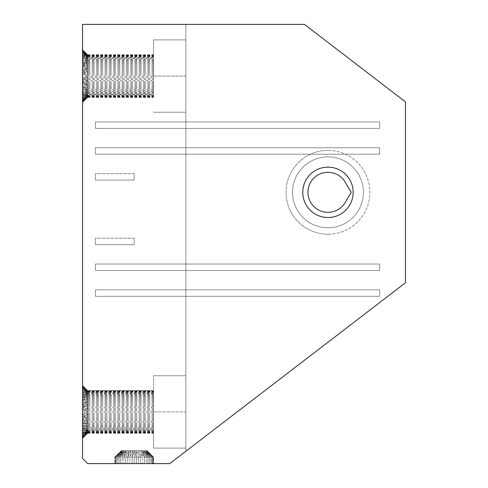 <?xml version="1.0" encoding="UTF-8"?>
<svg xmlns="http://www.w3.org/2000/svg" width="488" height="488" viewBox="0 0 488 488"><rect width="100%" height="100%" fill="white"/><g stroke="black" fill="none" stroke-linecap="round" stroke-linejoin="round"><path stroke-width="0.37" stroke-dasharray="2.44 1.83" d="M351.214 192.327L345.205 202.508L351.214 192.327L345.205 182.152A20.02 20.02 0 0 0 315.047 177.034A20.02 20.02 0 0 0 315.047 207.626A20.02 20.02 0 0 0 345.205 202.508A20.02 20.02 0 0 1 315.047 207.626A20.02 20.02 0 0 1 315.047 177.034A20.02 20.02 0 0 1 345.205 182.152A20.02 20.02 0 0 0 327.966 172.307A20.02 20.02 0 0 0 310.575 202.258A20.02 20.02 0 0 0 345.205 202.508M327.966 167.14A25.187 25.187 0 0 1 349.78 204.923A25.187 25.187 0 0 1 306.153 204.923A25.187 25.187 0 0 1 327.966 167.14M327.966 227.78A35.453 35.453 0 0 1 297.265 174.606A35.453 35.453 0 0 1 358.668 174.606A35.453 35.453 0 0 1 327.966 227.78M82.527 458.433L82.527 24.4L304.463 24.4L405.473 101.907L405.473 282.753L169.787 463.6L87.694 463.6L82.527 458.433L87.694 463.6M405.473 282.753L405.473 101.907L304.463 24.4L405.473 101.907L405.473 282.753M185.873 24.4L304.463 24.4L185.873 24.4L185.873 451.26L185.873 24.4M327.966 150.42A41.913 41.913 0 0 0 291.671 213.286A41.913 41.913 0 0 0 364.261 213.286A41.913 41.913 0 0 0 327.966 150.42M134.2 463.6L114.826 463.6L136.372 463.6L134.2 463.6L134.2 457.14L134.2 463.6M153.574 457.14L147.089 450.68L153.574 457.14L114.826 457.14L138.513 457.14L138.513 463.6L136.372 463.6L140.599 463.6L138.513 463.6L138.513 457.14L140.599 457.14L140.599 463.6L142.606 463.6L140.599 463.6L140.599 457.14L142.606 457.14L142.606 463.6L144.509 463.6L142.606 463.6L142.606 457.14L144.509 457.14L144.509 463.6L146.278 463.6L144.509 463.6L144.509 457.14L146.278 457.14L146.278 463.6L147.901 463.6L146.278 463.6L146.278 457.14L147.901 457.14L147.901 463.6L149.346 463.6L147.901 463.6L147.901 457.14L149.346 457.14L149.346 463.6L150.609 463.6L149.346 463.6L149.346 457.14L150.609 457.14L150.609 463.6L151.658 463.6L150.609 463.6L150.609 457.14L151.658 457.14L151.658 463.6L152.488 463.6L151.658 463.6L151.658 457.14L152.488 457.14L152.488 463.6L153.092 463.6L152.488 463.6L152.488 457.14L153.092 457.14L153.092 463.6L153.452 463.6L153.092 463.6L153.092 457.14L153.452 457.14L153.452 463.6L153.574 457.14L153.574 463.6M327.966 156.88A35.453 35.453 0 0 0 297.265 210.054A35.453 35.453 0 0 0 358.668 210.054A35.453 35.453 0 0 0 327.966 156.88M327.966 234.24A41.913 41.913 0 0 1 291.671 171.373A41.913 41.913 0 0 1 364.261 171.373A41.913 41.913 0 0 1 327.966 234.24M153.574 411.927L153.574 448.1L153.574 375.76L153.574 433.234L153.574 390.626L153.574 411.927L185.873 411.927L185.873 375.76L185.873 448.1L185.873 411.927L87.694 411.927L87.694 392.291L82.527 386.746L87.694 391.522L82.527 386.075L87.694 390.986L82.527 385.642L87.694 390.681L82.527 385.459L87.694 390.626L153.574 390.626M153.574 448.1L185.873 448.1L153.574 448.1M153.574 375.76L185.873 375.76L153.574 375.76M153.574 76.073L153.574 39.9L153.574 97.374L153.574 54.766L153.574 76.073L185.873 76.073L185.873 39.9L185.873 112.24L185.873 76.073L87.694 76.073L87.694 94.715L153.574 94.715M153.574 112.24L185.873 112.24L153.574 112.24M153.574 39.9L185.873 39.9L153.574 39.9M82.527 411.927L87.694 411.927L82.527 409.371L82.527 406.84L87.694 409.664L82.527 409.371L82.527 436.205L87.694 431.569L82.527 437.114L87.694 432.337L82.527 437.785L87.694 432.874L82.527 438.218L87.694 433.173L82.527 438.401L87.694 433.234L82.527 438.34L87.694 433.057L82.527 438.035L87.694 432.636L82.527 437.48L87.694 431.978L82.527 436.687L82.527 413.208L153.574 413.061M82.527 435.07L87.694 430.575L87.694 433.234L87.694 431.099L82.527 435.668L87.694 429.995L82.527 434.424M153.574 430.575L87.694 430.575L82.527 433.722L87.694 429.373L87.694 430.575L82.527 436.205L82.527 438.401L82.527 436.687L87.694 431.099L87.694 428.696L82.527 432.972L87.694 429.995L153.574 429.995M87.694 407.425L82.527 404.357L82.527 406.84L87.694 407.425L153.574 407.425M87.694 429.373L82.527 432.167L87.694 427.97L87.694 429.373L153.574 429.373M87.694 427.97L87.694 411.927L82.527 414.483L87.694 414.196L82.527 417.014L87.694 416.435L82.527 419.503L87.694 418.625L82.527 421.913L87.694 420.735L82.527 424.237L87.694 422.748L82.527 426.439L87.694 424.639L82.527 428.513L87.694 426.39L82.527 430.428L87.694 427.97L153.574 427.97M114.948 457.14L114.948 463.6L114.948 457.14L121.555 450.68L115.308 457.14L115.308 463.6L115.308 457.14L121.555 450.68L122.031 450.68L115.912 457.14L115.912 463.6L115.912 457.14L122.031 450.68L116.742 457.14L116.742 463.6L116.742 457.14L122.031 450.68L122.732 450.68L116.742 457.14L122.732 450.68L117.791 457.14L117.791 463.6L117.791 457.14L122.732 450.68L123.647 450.68L117.791 457.14L123.647 450.68L119.054 457.14L119.054 463.6L119.054 457.14L123.647 450.68L124.757 450.68L119.054 457.14L124.757 450.68L120.499 457.14L120.499 463.6L120.499 457.14L124.757 450.68L126.05 450.68L120.499 457.14L126.05 450.68L122.122 457.14L122.122 463.6L122.122 457.14L126.05 450.68L127.49 450.68L123.891 457.14L123.891 463.6L123.891 457.14L127.49 450.68L125.794 457.14L125.794 463.6L125.794 457.14L129.052 450.68L125.794 457.14L127.49 450.68L129.052 450.68L127.801 457.14L127.801 463.6L127.801 457.14L130.717 450.68L127.801 457.14L129.052 450.68L130.717 450.68L129.887 457.14L129.887 463.6L129.887 457.14L132.443 450.68L129.887 457.14L130.717 450.68L132.443 450.68L132.028 463.6L132.443 450.68L134.2 450.68L134.2 457.14L134.2 450.68L146.845 450.68L153.452 457.14L146.845 450.68L153.452 457.14L147.089 450.68L121.555 450.68L114.948 457.14L121.311 450.68L114.948 457.14M136.372 457.14L136.372 463.6L135.957 450.68L136.372 457.14L134.2 450.68L122.031 450.68L146.369 450.68L122.732 450.68L145.668 450.68L123.647 450.68L144.753 450.68L149.346 457.14L144.753 450.68L150.609 457.14L145.668 450.68L143.643 450.68L147.901 457.14L143.643 450.68L149.346 457.14L143.643 450.68L142.35 450.68L146.278 457.14L142.35 450.68L147.901 457.14L142.35 450.68L140.91 450.68L142.606 457.14L139.348 450.68L140.599 457.14L137.683 450.68L138.513 457.14L135.957 450.68L138.513 457.14L137.683 450.68L140.599 457.14L139.348 450.68L142.606 457.14L140.91 450.68L144.509 457.14L140.91 450.68L134.2 450.68L132.028 457.14L134.2 450.68L136.372 457.14M82.527 388.784L87.694 393.285L82.527 390.138L87.694 394.487L82.527 391.687L87.694 395.89L82.527 393.432L87.694 397.47L82.527 395.347L87.694 399.221L82.527 397.415L87.694 401.112L82.527 399.623L87.694 403.125L82.527 401.941L87.694 405.235L82.527 404.357L82.527 387.649L87.694 392.291L87.694 408.541L82.527 408.102L82.527 413.208M153.574 393.859L87.694 393.859L82.527 389.436L82.527 390.888L87.694 395.164L82.527 392.541L87.694 396.659L82.527 394.371L87.694 398.324L82.527 396.366L87.694 400.148L82.527 398.507L87.694 402.1L82.527 400.77L87.694 404.168L82.527 403.143L87.694 406.321L82.527 405.589L87.694 408.541L87.694 410.792L82.527 410.652M153.574 392.761L87.694 392.761L82.527 388.192L87.694 393.859L82.527 390.888L82.527 408.102L87.694 410.792L87.694 413.061L82.527 415.758L87.694 415.319L87.694 413.061M87.694 421.76L87.694 428.696L82.527 431.319L87.694 427.201L82.527 429.489L87.694 425.536L82.527 427.494L87.694 423.712L82.527 425.353L87.694 421.76L87.694 415.319L82.527 418.265L87.694 417.539L82.527 420.717L87.694 419.692L82.527 423.09L87.694 421.76L153.574 421.76M114.826 457.14L121.311 450.68L114.826 457.14L114.826 463.6M87.694 433.234L153.574 433.234M87.694 433.057L153.574 433.057M87.694 433.173L153.574 433.173M87.694 432.874L153.574 432.874M82.527 76.073L82.527 78.629L87.694 76.073L82.527 76.073L82.527 51.795L87.694 56.431L82.527 50.886L87.694 55.663L82.527 50.215L87.694 55.126L82.527 49.782L87.694 54.827L82.527 49.599L87.694 54.766L82.527 49.66L87.694 54.943L82.527 49.965L87.694 55.364L82.527 50.52L87.694 56.022L82.527 51.313L82.527 77.348L153.574 77.208M82.527 52.93L87.694 57.425L82.527 51.795L82.527 49.599L82.527 51.313L87.694 56.901L82.527 52.332L87.694 58.005L82.527 53.576M153.574 57.425L87.694 57.425L82.527 54.278L87.694 58.627L87.694 54.766L87.694 59.304L82.527 55.028L87.694 58.005L153.574 58.005M87.694 80.575L82.527 81.16L87.694 78.336L82.527 78.629L82.527 83.643L87.694 80.575L153.574 80.575M87.694 58.627L82.527 55.833L87.694 60.03L82.527 57.572L87.694 61.61L82.527 59.487L87.694 63.361L82.527 61.561L87.694 65.252L82.527 63.763L87.694 67.265L82.527 66.087L87.694 69.375L82.527 68.497L87.694 71.565L82.527 70.986L87.694 73.804L87.694 76.073L82.527 73.517L87.694 73.804L87.694 58.627L153.574 58.627M87.694 432.337L153.574 432.337M87.694 431.569L153.574 431.569M87.694 409.664L153.574 409.664M87.694 414.196L153.574 414.196M87.694 416.435L153.574 416.435M87.694 426.39L153.574 426.39M87.694 418.625L153.574 418.625M87.694 424.639L153.574 424.639M87.694 420.735L153.574 420.735M87.694 422.748L153.574 422.748M121.311 450.68L147.089 450.68L121.311 450.68M87.694 432.636L153.574 432.636M82.527 99.216L82.527 100.351L87.694 94.715L82.527 97.862L87.694 93.513L82.527 96.313L87.694 92.11L82.527 94.568L87.694 90.53L82.527 92.653L87.694 88.779L82.527 90.585L87.694 86.888L82.527 88.377L87.694 84.875L82.527 86.059L87.694 82.765L82.527 83.643L82.527 99.216L87.694 94.715L87.694 97.319L82.527 102.541L87.694 97.374L82.527 102.48L87.694 97.197L82.527 102.175L87.694 96.776L82.527 101.62L87.694 96.124L87.694 79.459L82.527 79.898L82.527 77.348M87.694 79.459L82.527 82.411L82.527 79.898L87.694 77.208L87.694 79.459L153.574 79.459M87.694 77.208L87.694 74.938L82.527 72.242L87.694 72.681L82.527 69.735L87.694 70.461L82.527 67.283L87.694 68.308L82.527 64.91L87.694 66.24L82.527 62.647L87.694 64.288L82.527 60.506L87.694 62.464L82.527 58.511L87.694 60.799L82.527 56.681L87.694 59.304L87.694 74.938L82.527 74.792M87.694 431.978L153.574 431.978M87.694 87.852L82.527 89.493L82.527 82.411L87.694 81.679L82.527 84.857L87.694 83.832L82.527 87.23L87.694 85.9L82.527 89.493L82.527 91.634L87.694 87.852L153.574 87.852M87.694 89.676L82.527 91.634L82.527 93.629L87.694 89.676L153.574 89.676M87.694 431.099L153.574 431.099M87.694 408.541L153.574 408.541M87.694 406.321L153.574 406.321M87.694 410.792L153.574 410.792M87.694 428.696L153.574 428.696M87.694 427.201L153.574 427.201M87.694 415.319L153.574 415.319M87.694 425.536L153.574 425.536M87.694 417.539L153.574 417.539M87.694 423.712L153.574 423.712M87.694 419.692L153.574 419.692M152.488 457.14L146.369 450.68L151.658 457.14L146.369 450.68L152.488 457.14M151.658 457.14L145.668 450.68L150.609 457.14L144.753 450.68L122.732 450.68L145.668 450.68L151.658 457.14M87.694 54.827L153.574 54.827M87.694 55.126L153.574 55.126M87.694 54.766L153.574 54.766M87.694 82.765L153.574 82.765M87.694 78.336L153.574 78.336M87.694 55.663L153.574 55.663M87.694 56.431L153.574 56.431M87.694 73.804L153.574 73.804M87.694 71.565L153.574 71.565M87.694 69.375L153.574 69.375M87.694 60.03L153.574 60.03M87.694 67.265L153.574 67.265M87.694 61.61L153.574 61.61M87.694 65.252L153.574 65.252M87.694 63.361L153.574 63.361M87.694 399.221L153.574 399.221M87.694 401.112L153.574 401.112M87.694 397.47L153.574 397.47M153.574 393.285L87.694 393.285L82.527 387.649L82.527 385.459L87.694 390.803L153.574 390.803M87.694 403.125L153.574 403.125M87.694 405.235L153.574 405.235M87.694 74.938L153.574 74.938M87.694 54.943L153.574 54.943M87.694 55.364L153.574 55.364M87.694 72.681L153.574 72.681M87.694 56.022L153.574 56.022M87.694 70.461L153.574 70.461M87.694 56.901L153.574 56.901M87.694 68.308L153.574 68.308M87.694 66.24L153.574 66.24M87.694 64.288L153.574 64.288M87.694 59.304L153.574 59.304M87.694 62.464L153.574 62.464M87.694 60.799L153.574 60.799M87.694 91.341L82.527 93.629L82.527 95.459L87.694 91.341L153.574 91.341M87.694 85.9L153.574 85.9M153.574 95.239L87.694 95.239L82.527 99.808L87.694 94.141L82.527 98.564L82.527 95.459L87.694 92.836L82.527 97.112L87.694 94.141L153.574 94.141M87.694 95.239L82.527 100.833L82.527 102.541L82.527 100.351L87.694 95.709L82.527 101.254L87.694 96.478L82.527 101.925L87.694 97.014L82.527 102.358L87.694 97.319L87.694 96.124L82.527 100.833L82.527 98.564M87.694 83.832L153.574 83.832M87.694 81.679L153.574 81.679M87.694 404.168L153.574 404.168M87.694 390.803L82.527 385.825L87.694 391.224L82.527 386.38L87.694 391.876L82.527 387.167L82.527 389.436M87.694 402.1L153.574 402.1M87.694 396.659L153.574 396.659M87.694 395.164L153.574 395.164M87.694 398.324L153.574 398.324M87.694 400.148L153.574 400.148M132.443 450.68L135.957 450.68M87.694 84.875L153.574 84.875M87.694 90.53L153.574 90.53M87.694 92.11L153.574 92.11M87.694 88.779L153.574 88.779M87.694 86.888L153.574 86.888M87.694 395.89L153.574 395.89M87.694 394.487L153.574 394.487M87.694 392.291L153.574 392.291M87.694 391.522L153.574 391.522M87.694 390.986L153.574 390.986M87.694 390.681L153.574 390.681M87.694 391.224L153.574 391.224M87.694 391.876L153.574 391.876M87.694 92.836L153.574 92.836M87.694 97.374L153.574 97.374M87.694 97.197L153.574 97.197M87.694 97.319L153.574 97.319M87.694 97.014L153.574 97.014M87.694 96.478L153.574 96.478M87.694 95.709L153.574 95.709M87.694 93.513L153.574 93.513M87.694 390.626L82.527 385.52L82.527 387.167L87.694 392.761M87.694 96.776L153.574 96.776M87.694 96.124L153.574 96.124M379.634 128.387L379.634 121.927L379.634 128.387L379.634 121.927L379.634 128.387L95.447 128.387L379.634 128.387L95.447 128.387L95.447 121.927L379.634 121.927L379.634 128.387L379.634 121.927L95.447 121.927L95.447 128.387L379.634 128.387M95.447 121.927L95.447 128.387L95.447 121.927L379.634 121.927L95.447 121.927L379.634 121.927L95.447 121.927L95.447 128.387L95.447 121.927M379.634 270.48L379.634 264.02L379.634 270.48L379.634 264.02L379.634 270.48L95.447 270.48L379.634 270.48L95.447 270.48L95.447 264.02L379.634 264.02L95.447 264.02L95.447 270.48L379.634 270.48L379.634 264.02L379.634 270.48L95.447 270.48L379.634 270.48M95.447 264.02L379.634 264.02L95.447 264.02L95.447 270.48L95.447 264.02L379.634 264.02L95.447 264.02L95.447 270.48L95.447 264.02M134.2 238.187L134.2 244.647L95.447 244.647L134.2 244.647L134.2 238.187L95.447 238.187L134.2 238.187L134.2 244.647L95.447 244.647L95.447 238.187L95.447 244.647L95.447 238.187L134.2 238.187M379.634 154.22L379.634 147.766L379.634 154.22L379.634 147.766L379.634 154.22L95.447 154.22L379.634 154.22L95.447 154.22L95.447 147.766L379.634 147.766L95.447 147.766L95.447 154.22L379.634 154.22L379.634 147.766L379.634 154.22L95.447 154.22L379.634 154.22M95.447 147.766L379.634 147.766L95.447 147.766L95.447 154.22L95.447 147.766L379.634 147.766L95.447 147.766L95.447 154.22L95.447 147.766M134.2 173.6L134.2 180.06L95.447 180.06L134.2 180.06L134.2 173.6L95.447 173.6L134.2 173.6L134.2 180.06L95.447 180.06L95.447 173.6L95.447 180.06L95.447 173.6L134.2 173.6M379.634 296.314L379.634 289.86L379.634 296.314L95.447 296.314L379.634 296.314L379.634 289.86L379.634 296.314L95.447 296.314L379.634 296.314L379.634 289.86L95.447 289.86L379.634 289.86L379.634 296.314L95.447 296.314L95.447 289.86L379.634 289.86L95.447 289.86L95.447 296.314L379.634 296.314M95.447 289.86L95.447 296.314L95.447 289.86L379.634 289.86L95.447 289.86L95.447 296.314L95.447 289.86M115.308 457.14L122.031 450.68L115.308 457.14M126.05 450.68L123.891 457.14L126.05 450.68M146.369 450.68L153.092 457.14L146.369 450.68M144.509 457.14L142.35 450.68L144.509 457.14"/><path stroke-width="0.73" d="M351.214 192.327L345.205 202.508L351.214 192.327L345.205 182.152A20.02 20.02 0 0 0 327.966 172.307A20.02 20.02 0 0 0 310.575 202.258A20.02 20.02 0 0 0 345.205 202.508M327.966 167.14A25.187 25.187 0 0 0 306.153 204.923A25.187 25.187 0 0 0 349.78 204.923A25.187 25.187 0 0 0 327.966 167.14M169.787 463.6L405.473 282.753L405.473 101.907L304.463 24.4L82.527 24.4L82.527 458.433L87.694 463.6L169.787 463.6"/></g></svg>

